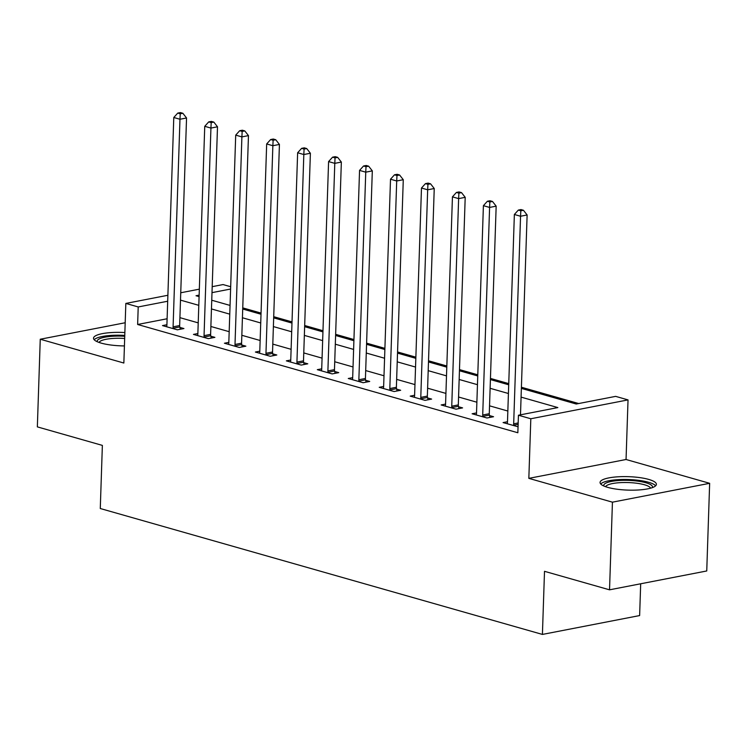 <?xml version="1.0" encoding="UTF-8"?>
<svg xmlns="http://www.w3.org/2000/svg" width="747" height="747" viewBox="0 0 747 747"><rect width="100%" height="100%" fill="white"/><g stroke="black" fill="none" stroke-linecap="round" stroke-linejoin="round"><path stroke-width="1.12" d="M648.713 479.415A28.181 6.723 1.9 0 0 617.937 476.801A28.181 6.723 1.9 0 0 600.065 482.459A28.181 6.723 1.9 0 0 607.731 487.371A28.181 6.723 1.9 0 0 638.517 489.976A28.181 6.723 1.9 0 0 656.389 484.327A28.181 6.723 1.9 0 0 648.713 479.415M124.87 332.555A28.181 6.723 1.9 0 0 93.515 338.214A28.181 6.723 1.9 0 0 101.19 343.116A28.181 6.723 1.9 0 0 124.422 345.926M521.369 388.393L576.236 404.015L615.64 396.368L628.031 399.897L530.818 418.759L518.437 415.229L557.841 407.582L521.079 397.115M626.051 459.498L528.839 478.36L612.437 502.171L609.533 589.822L706.746 570.969L709.65 483.309L626.051 459.498L628.031 399.897M640.683 583.781L639.628 615.565L542.415 634.427L100.275 508.52L102.367 445.399L37.35 426.882L40.254 339.231L123.853 363.033L125.832 303.422L167.879 295.27M212.204 286.671L223.045 284.56L230.674 286.736M578.682 403.539L521.406 387.226M508.754 383.622L490.452 378.412M477.791 374.807L459.489 369.597M446.827 365.993L428.526 360.773M415.864 357.169L397.563 351.958M384.901 348.354L366.6 343.144M353.938 339.54L335.636 334.329M322.984 330.725L304.673 325.505M292.021 321.901L273.71 316.691M261.058 313.086L242.747 307.876M612.437 502.171L709.65 483.309M125.188 322.751L40.254 339.231M167.104 318.764L137.635 324.487L517.848 432.756L518.437 415.229M507.848 411.037L489.537 405.826M476.885 402.222L458.574 397.012M445.922 393.408L427.611 388.197M414.958 384.593L396.648 379.373M383.995 375.769L365.694 370.559M353.032 366.954L334.731 361.744M322.069 358.14L303.768 352.92M291.106 349.316L272.804 344.106M260.143 340.501L241.841 335.291M229.18 331.687L210.878 326.476M198.226 322.872L179.915 317.652M166.908 324.74L162.501 325.589L177.366 329.819L183.93 328.549L179.906 327.401M197.871 333.554L193.464 334.404L208.329 338.643L214.893 337.364L210.869 336.215M228.834 342.369L224.427 343.228L239.283 347.458L245.856 346.178L241.823 345.039M259.788 351.183L255.39 352.042L270.246 356.272L276.82 355.002L272.786 353.854M290.751 360.007L286.353 360.857L301.209 365.087L307.783 363.817L303.749 362.668M321.714 368.822L317.316 369.672L332.172 373.911L338.746 372.632L334.712 371.483M352.677 377.637L348.27 378.496L363.135 382.725L369.709 381.446L365.675 380.307M383.641 386.451L379.233 387.31L394.099 391.54L400.663 390.27L396.638 389.122M414.604 395.275L410.196 396.125L425.062 400.364L431.626 399.085L427.601 397.936M445.567 404.09L441.16 404.949L456.025 409.179L462.589 407.899L458.565 406.751M476.53 412.904L472.123 413.763L486.988 417.993L493.552 416.723L489.528 415.575M507.493 421.728L503.086 422.578L518.054 426.789M528.839 478.36L530.818 418.759M137.635 324.487L138.214 306.952L125.832 303.422M609.533 589.822L544.507 571.315L542.415 634.427M199.141 295.13L196.022 295.737L199.094 296.615M211.746 300.219L230.057 305.43M242.71 309.034L261.02 314.244M273.673 317.848L291.984 323.068M304.636 326.672L322.937 331.883M335.599 335.487L353.901 340.697M366.562 344.302L384.864 349.512M397.525 353.116L415.827 358.336M428.489 361.94L446.79 367.15M459.452 370.755L477.753 375.965M490.406 379.569L508.716 384.789M230.599 289.033L211.999 292.637M180.746 292.768L199.337 289.164M167.683 301.237L138.214 306.952M508.427 393.51L490.116 388.3M477.464 384.686L459.162 379.476M446.501 375.872L428.199 370.661M415.537 367.057L397.236 361.847M384.574 358.243L366.273 353.023M353.611 349.419L335.31 344.208M322.648 340.604L304.346 335.394M291.694 331.789L273.383 326.579M260.731 322.975L242.42 317.755M229.768 314.151L211.457 308.941M198.805 305.336L180.503 300.126M173.089 326.831L179.654 325.561L186.545 117.989L179.971 119.259L173.089 326.831A3.614 2.428 -101 0 0 173.22 328.194L173.332 328.671M180.232 113.787L182.866 113.283L180.391 112.573L177.758 113.086L180.232 113.787L179.971 119.259L173.78 117.494L166.898 325.076A3.614 2.428 -101 0 1 166.674 326.327L166.534 326.738M179.654 325.561A3.614 2.428 -101 0 0 179.794 326.925L180.335 329.25M186.545 117.989L182.866 113.283M177.758 113.086L173.78 117.494M204.052 335.655L210.617 334.376L217.498 126.803L210.934 128.073L204.052 335.655A3.614 2.428 -101 0 0 204.183 337.009L204.295 337.495M211.196 122.611L213.829 122.097L211.345 121.397L208.721 121.901L211.196 122.611L210.934 128.073L204.743 126.318L197.852 333.89A3.614 2.428 -101 0 1 197.638 335.151L197.488 335.552M210.617 334.376A3.614 2.428 -101 0 0 210.757 335.739L211.289 338.064M217.498 126.803L213.829 122.097M208.721 121.901L204.743 126.318M235.006 344.47L241.58 343.19L248.462 135.618L241.897 136.897L235.006 344.47A3.614 2.428 -101 0 0 235.146 345.833L235.258 346.309M242.159 131.425L244.792 130.912L242.308 130.211L239.684 130.716L242.159 131.425L241.897 136.897L235.707 135.132L228.815 342.705A3.614 2.428 -101 0 1 228.591 343.965L228.451 344.376M241.58 343.19A3.614 2.428 -101 0 0 241.711 344.554L242.252 346.879M248.462 135.618L244.792 130.912M239.684 130.716L235.707 135.132M265.969 353.284L272.543 352.014L279.425 144.442L272.86 145.712L265.969 353.284A3.614 2.428 -101 0 0 266.109 354.648L266.221 355.124M273.122 140.24L275.746 139.736L273.271 139.026L270.647 139.54L273.122 140.24L272.86 145.712L266.67 143.947L259.779 351.52A3.614 2.428 -101 0 1 259.554 352.78L259.414 353.191M272.543 352.014A3.614 2.428 -101 0 0 272.674 353.368L273.215 355.703M279.425 144.442L275.746 139.736M270.647 139.54L266.67 143.947M296.933 362.099L303.506 360.829L310.388 153.256L303.824 154.526L296.933 362.099A3.614 2.428 -101 0 0 297.073 363.462L297.185 363.948M304.085 149.064L306.709 148.55L304.234 147.841L301.611 148.354L304.085 149.064L303.824 154.526L297.633 152.761L290.742 360.343A3.614 2.428 -101 0 1 290.518 361.595L290.378 362.006M303.506 360.829A3.614 2.428 -101 0 0 303.637 362.192L304.178 364.517M310.388 153.256L306.709 148.55M301.611 148.354L297.633 152.761M97.334 341.762A24.39 5.817 -178.1 0 1 115.981 336.103A24.39 5.817 -178.1 0 1 124.74 336.271M124.674 338.456A22.578 5.388 1.9 0 0 116.336 338.288A22.578 5.388 1.9 0 0 99.08 342.453M124.777 335.403A28.003 6.686 1.9 0 0 115.15 335.235A28.003 6.686 1.9 0 0 94.187 339.736M603.875 486.017A24.39 5.817 -178.1 0 1 618.03 480.582A24.39 5.817 -178.1 0 1 645.866 482.758A24.39 5.817 -178.1 0 1 652.346 487.623M650.562 488.193A22.578 5.388 1.9 0 0 644.493 484.766A22.578 5.388 1.9 0 0 620.822 482.618A22.578 5.388 1.9 0 0 605.621 486.699M655.623 485.811A28.003 6.686 1.9 0 0 648.489 482.245A28.003 6.686 1.9 0 0 620.505 479.527A28.003 6.686 1.9 0 0 600.728 483.991M327.896 370.923L334.469 369.644L341.351 162.071L334.787 163.35L327.896 370.923A3.614 2.428 -101 0 0 328.036 372.277L328.148 372.762M335.048 157.878L337.672 157.365L335.198 156.665L332.574 157.169L335.048 157.878L334.787 163.35L328.587 161.585L321.705 369.158A3.614 2.428 -101 0 1 321.481 370.419L321.341 370.82M334.469 369.644A3.614 2.428 -101 0 0 334.6 371.007L335.142 373.332M341.351 162.071L337.672 157.365M332.574 157.169L328.587 161.585M358.859 379.737L365.432 378.468L372.314 170.886L365.75 172.165L358.859 379.737A3.614 2.428 -101 0 0 358.999 381.101L359.111 381.577M366.011 166.693L368.635 166.179L366.161 165.479L363.537 165.993L366.011 166.693L365.75 172.165L359.55 170.4L352.668 377.973A3.614 2.428 -101 0 1 352.444 379.233L352.304 379.644M365.432 378.468A3.614 2.428 -101 0 0 365.563 379.821L366.105 382.147M372.314 170.886L368.635 166.179M363.537 165.993L359.55 170.4M389.822 388.552L396.386 387.282L403.277 179.71L396.704 180.979L389.822 388.552A3.614 2.428 -101 0 0 389.962 389.915L390.065 390.392M396.974 175.508L399.598 175.003L397.124 174.294L394.491 174.807L396.974 175.508L396.704 180.979L390.513 179.215L383.631 386.787A3.614 2.428 -101 0 1 383.407 388.048L383.267 388.459M396.386 387.282A3.614 2.428 -101 0 0 396.526 388.636L397.068 390.97M403.277 179.71L399.598 175.003M394.491 174.807L390.513 179.215M420.785 397.376L427.349 396.097L434.24 188.524L427.667 189.794L420.785 397.376A3.614 2.428 -101 0 0 420.916 398.73L421.028 399.215M427.938 184.332L430.561 183.818L428.087 183.108L425.454 183.622L427.938 184.332L427.667 189.794L421.476 188.029L414.594 395.611A3.614 2.428 -101 0 1 414.37 396.862L414.23 397.273M427.349 396.097A3.614 2.428 -101 0 0 427.489 397.46L428.031 399.785M434.24 188.524L430.561 183.818M425.454 183.622L421.476 188.029M451.748 406.191L458.313 404.911L465.204 197.339L458.63 198.618L451.748 406.191A3.614 2.428 -101 0 0 451.879 407.545L451.991 408.03M458.891 193.146L461.525 192.633L459.05 191.932L456.417 192.437L458.891 193.146L458.63 198.618L452.439 196.853L445.557 404.426A3.614 2.428 -101 0 1 445.333 405.686L445.193 406.088M458.313 404.911A3.614 2.428 -101 0 0 458.453 406.275L458.994 408.6M465.204 197.339L461.525 192.633M456.417 192.437L452.439 196.853M482.711 415.005L489.276 413.735L496.167 206.153L489.593 207.433L482.711 415.005A3.614 2.428 -101 0 0 482.842 416.368L482.954 416.845M489.855 201.961L492.488 201.457L490.004 200.747L487.38 201.26L489.855 201.961L489.593 207.433L483.402 205.668L476.511 413.24A3.614 2.428 -101 0 1 476.297 414.501L476.156 414.912M489.276 413.735A3.614 2.428 -101 0 0 489.416 415.089L489.948 417.414M496.167 206.153L492.488 201.457M487.38 201.26L483.402 205.668M520.491 414.828L527.121 214.977L520.556 216.247L513.675 423.82A3.614 2.428 -101 0 0 513.805 425.183L513.917 425.659M520.818 210.775L523.451 210.271L520.967 209.562L518.343 210.075L520.818 210.775L520.556 216.247L514.366 214.482L507.474 422.064A3.614 2.428 -101 0 1 507.26 423.316L507.11 423.726M527.121 214.977L523.451 210.271M518.343 210.075L514.366 214.482M173.22 328.194L179.794 326.925M204.183 337.009L210.757 335.739M235.146 345.833L241.711 344.554M266.109 354.648L272.674 353.368M297.073 363.462L303.637 362.192M328.036 372.277L334.6 371.007M358.999 381.101L365.563 379.821M389.962 389.915L396.526 388.636M420.916 398.73L427.489 397.46M451.879 407.545L458.453 406.275M482.842 416.368L489.416 415.089M513.675 423.82L518.175 422.951M513.805 425.183L518.129 424.343"/></g></svg>

